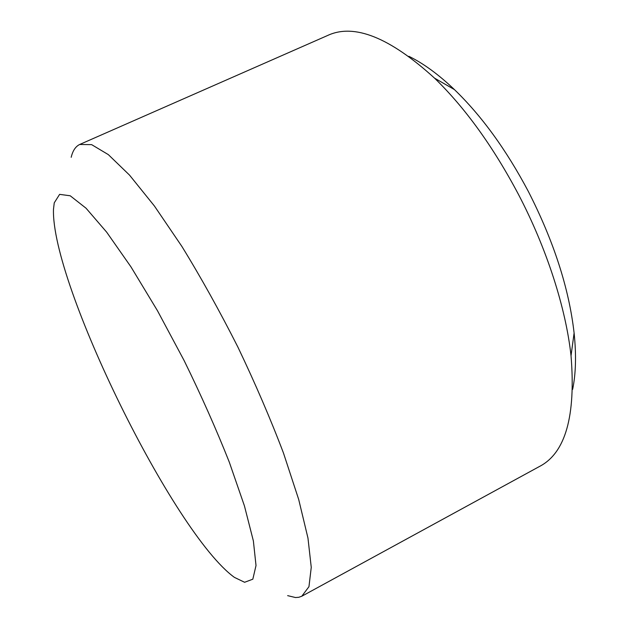 <?xml version="1.0" encoding="UTF-8"?>
<svg xmlns="http://www.w3.org/2000/svg" width="629" height="629" viewBox="0 0 629 629"><rect width="100%" height="100%" fill="white"/><g stroke="black" fill="none" stroke-linecap="round" stroke-linejoin="round"><path stroke-width="0.94" d="M287.642 595.639L295.496 597.534L298.814 597.283L301.794 596.237L308.957 586.684L311.253 567.35L307.966 538.078L298.696 499.465L283.467 453.029C270.509 418.89 255.327 383.604 237.927 347.153C219.694 311.119 201.013 277.546 181.891 246.442L154.427 206.021L129.511 175.098L108.337 154.624L91.63 144.639L79.686 144.473C75.543 146.494 72.712 150.779 71.195 157.305M301.794 596.237L539.47 466.482C565.416 453.092 575.936 416.186 571.03 355.77C565.88 308.265 546.876 248.699 518.438 194.369C493.097 146.565 465.13 107.818 434.521 78.122C389.673 37.339 354.025 23.131 327.575 35.507L79.686 144.473M244.61 582.281L252.827 579.183L256.019 565.542L253.377 540.948L244.437 505.92L229.286 462.111C216.297 429.355 201.241 395.492 184.1 360.519L157.47 310.718L130.981 266.9L106.639 232.125L86.047 208.215L70.212 195.776L59.613 194.361L54.251 202.837L53.481 209.308C51.067 283.86 173.942 533.785 234.444 577.398L244.61 582.281M572.642 389.382C575.889 373.602 576.376 354.819 574.104 333.032C569.025 288.42 553.764 241.206 528.321 191.405C506.235 149.749 481.594 115.807 454.405 89.57C438.539 74.466 423.364 63.38 408.889 56.311M574.104 333.032L571.03 355.77M454.405 89.57L434.521 78.122"/></g></svg>
